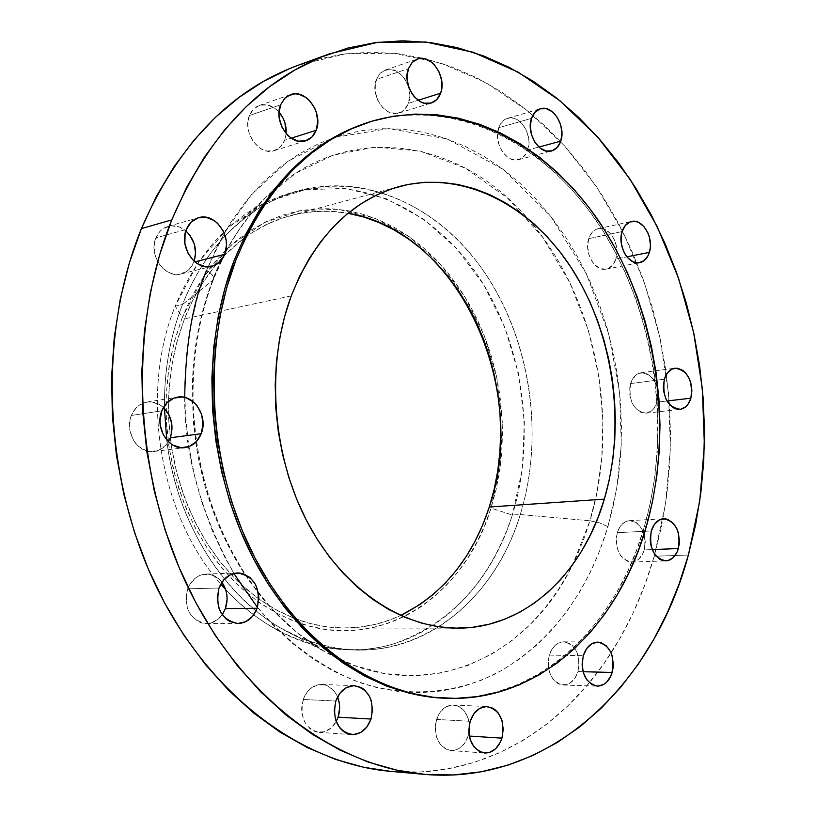 <?xml version="1.0" encoding="UTF-8"?>
<svg xmlns="http://www.w3.org/2000/svg" width="816" height="816" viewBox="0 0 816 816"><rect width="100%" height="100%" fill="white"/><g stroke="black" fill="none" stroke-linecap="round" stroke-linejoin="round"><path stroke-width="0.61" stroke-dasharray="4.08 3.06" d="M376.38 79.438C369.781 95.064 385.57 118.269 399.044 113.057C403.349 111.598 406.45 108.385 408.337 103.397L418.169 100.286L408.337 103.397L404.563 109.609L401.931 111.731L395.658 113.618L388.875 112.139L382.602 107.488L377.808 100.368L375.258 91.871L375.34 83.314L378.032 76.031L380.246 73.226L382.928 71.125L389.242 69.35L396.015 70.941L402.206 75.643L404.797 78.948L408.469 86.822L409.703 95.401L408.337 103.397C414.834 87.72 398.953 64.474 385.305 70.023L379.991 73.481L376.38 79.438L408.428 68.626L376.38 79.438M498.709 127.735C493.027 142.341 506.491 163.771 518.609 159.671C522.903 158.416 525.963 155.193 527.789 150.032L538.886 147.043L527.789 150.032L526.351 153.306L522.036 158.11L516.375 160.028L510.224 158.732L507.256 156.917L502.115 151.297L498.678 143.759L497.474 135.476L498.709 127.735L500.188 124.45L504.584 119.677L507.328 118.371L513.366 118.157L516.426 119.258L522.067 123.624L526.371 130.305L528.686 138.271L528.982 142.361L527.789 150.032C533.378 135.395 519.853 113.944 507.603 118.289C503.472 119.585 500.514 122.737 498.709 127.735L531.512 118.361L498.709 127.735M588.744 238.629C583.797 252.44 595.088 272.024 606.186 269.127C610.776 268.066 614.009 264.69 615.907 258.998L626.902 256.826L615.907 258.998L612.785 264.996L608.073 268.576L605.329 269.26L599.597 268.28L594.272 264.333L592.018 261.406L588.785 254.235L587.632 246.228L588.744 238.629L590.101 235.365L594.16 230.51L596.71 229.112L602.32 228.633L605.176 229.551L610.45 233.549L614.479 239.853L616.682 247.503L616.978 251.481L615.907 258.998C620.772 245.157 609.419 225.563 598.199 228.674C593.773 229.775 590.621 233.09 588.744 238.629L622.088 231.581L588.744 238.629M630.595 383.571C628.32 401.013 633.522 410.876 646.201 413.161C651.331 412.325 654.942 408.663 657.033 402.166L666.947 400.993L657.033 402.166L654.014 408.347L651.882 410.621L646.782 413.08L641.213 412.468L638.52 411.019L633.828 406.093L632.023 402.808L629.83 395.219L629.789 387.284L631.9 380.215L635.837 375.115L638.306 373.555L643.763 372.718L646.537 373.453L651.668 377.104L653.83 379.879L656.931 386.774L658.053 394.587L657.033 402.166C659.236 384.652 653.953 374.84 641.172 372.718C636.205 373.606 632.675 377.227 630.595 383.571L664.357 379.195L630.595 383.571M617.284 532.675C614.825 549.515 619.64 559.317 631.727 562.061C637.653 561.5 641.825 557.44 644.252 549.913L652.229 549.586L644.252 549.913L642.947 553.411L638.989 558.919L633.787 561.785L628.096 561.541L622.812 558.205L620.568 555.512L617.355 548.607L616.192 540.58L616.457 536.54L618.62 529.166L622.649 523.668L627.892 520.894L630.737 520.669L636.296 522.577L638.806 524.637L642.814 530.543L644.161 534.164L645.303 542.089L644.252 549.913C646.649 533.001 641.743 523.25 629.534 520.669C623.791 521.312 619.701 525.31 617.284 532.675L651.301 530.971L617.284 532.675M549.27 655.115C546.506 671.843 551.167 681.809 563.254 685.032C570.18 684.757 575.096 680.279 578.003 671.599L583.083 671.721L578.003 671.599L574.688 678.596L569.69 683.318L566.783 684.583L560.714 684.655L557.777 683.451L552.687 678.79L549.28 671.752L548.383 667.682L548.372 659.195L550.718 651.372L555.043 645.405L560.663 642.212L563.693 641.825L569.619 643.508L572.291 645.507L576.545 651.443L577.973 655.156L579.156 663.367L578.003 671.599C580.706 654.779 575.943 644.854 563.703 641.825C556.991 642.202 552.177 646.629 549.27 655.115L583.297 655.666L549.27 655.115M436.601 719.426C433.408 736.532 438.192 746.905 450.932 750.557C458.949 750.516 464.681 745.661 468.149 735.981L469.322 736.052L468.149 735.981L464.447 743.468L458.908 748.598L452.36 750.577L445.791 749.088L440.212 744.314L436.499 736.991L435.224 728.239L435.591 723.751L438.223 715.428L440.395 711.909L446.005 706.85L452.574 704.983L459.092 706.585L464.579 711.389L468.221 718.641L469.353 724.557C467.69 712.837 462.376 706.319 453.421 704.993C445.658 705.167 440.048 709.981 436.601 719.426L470.169 721.293L436.601 719.426M303.236 699.485C299.564 717.539 304.837 728.504 319.036 732.36C326.196 732.523 331.908 728.923 336.192 721.579L331.061 728.056L324.197 731.819L316.781 732.034L313.211 730.759L309.927 728.627L304.715 722.099L301.951 713.459L301.645 708.747L302.073 704.035L305.062 695.293L310.437 688.592L317.363 684.94L324.758 684.859L328.287 686.185L334.336 691.274L337.579 696.895C334.152 689.183 328.879 685.032 321.779 684.451C313.262 684.665 307.081 689.683 303.236 699.485L335.815 701.036L303.236 699.485M187.68 588.826C183.651 608.512 189.914 620.099 206.458 623.577C212.813 623.393 218.076 620.446 222.258 614.723L217.699 619.558L210.242 623.149L202.184 623.047L198.329 621.578L191.678 616.08L189.159 612.255L187.303 607.91L185.905 598.332L187.68 588.826L189.7 584.582L195.565 577.891L199.196 575.708L203.102 574.423L211.13 574.678L218.433 578.575L221.911 582.298C217.627 576.759 212.313 574.015 205.969 574.076C197.564 574.79 191.464 579.707 187.68 588.826L219.025 588.01L187.68 588.826M131.345 415.466C124.073 432.072 138.19 454.277 154.02 451.472C160.069 450.585 164.852 447.321 168.382 441.701L165.556 445.444L158.579 450.289L150.399 451.564L146.248 450.769L138.598 446.454L135.405 443.088L132.804 439.09L129.785 429.808L130.009 420.046L131.345 415.466L136.201 407.796L139.526 405.001L147.329 402.013L151.49 401.921L159.559 404.563L163.445 407.439C158.467 403.022 152.959 401.237 146.9 402.074C139.75 403.461 134.558 407.929 131.345 415.466L161.843 410.805L131.345 415.466M249.421 115.495C241.985 132.121 259.355 156.376 274.319 150.623C279.103 149.012 282.55 145.564 284.672 140.281L291.241 138.19L284.672 140.281L280.439 146.9L274.176 150.664L266.801 151.001L263.048 149.828L259.437 147.808L253.225 141.566L249.125 133.212L248.095 128.642L247.789 124.052L249.421 115.495L251.287 111.863L256.744 106.621L260.12 105.193L267.515 104.989L274.819 108.283L279.021 112.098C272.942 105.611 266.373 103.397 259.294 105.448L253.439 109.191L249.421 115.495L280.592 104.836L249.421 115.495M155.897 237.874C148.145 254.949 165.056 278.899 181.091 273.931C186.997 272.309 191.25 268.372 193.841 262.12L194.861 261.854L193.841 262.12L189.241 269.27L186.068 271.81L178.551 274.36L174.491 274.247L170.442 273.207L162.986 268.515L159.875 265.037L155.489 256.479L154.091 246.932L154.601 242.25L157.927 233.978L160.619 230.714L163.853 228.194L171.442 225.777L179.52 227.072L185.844 230.908C180.234 226.307 174.287 224.798 168.025 226.379C162.476 228.072 158.426 231.907 155.897 237.874L186.385 229.418L155.897 237.874M257.448 607.379C287.773 643.018 322.218 668.192 360.784 682.91C411.478 698.986 460.408 692.101 498.484 672.231C564.254 634.664 593.915 573.005 607.91 526.697L599.454 522.842L589.948 520.802L584.419 537.407L577.432 554.625L568.732 572.281L558.073 590.121L545.21 607.787L529.89 624.801L511.948 640.58L491.263 654.401L467.864 665.468L441.966 672.884L413.967 675.821L384.509 673.547L354.45 665.56L324.768 651.698L297.35 632.879L272.177 609.328L249.982 581.9L231.305 551.667L216.403 519.751L205.295 487.223L197.798 455.063L193.576 424.014L192.199 394.638L193.208 367.312L196.146 342.21L200.593 319.423L206.173 298.891L213.425 279.449C214.241 276.899 211.956 273.839 206.601 270.269L217.729 245.3L230.836 222.299L245.738 201.491L262.222 183.07L280.061 167.198L299.054 153.979L318.944 143.494L339.507 135.782L360.529 130.856L381.776 128.683L403.043 129.234L424.136 132.406L444.853 138.128L465.018 146.268L484.469 156.703L503.074 169.3L520.669 183.896L537.152 200.338L552.401 218.453L566.324 238.088L578.83 259.049L589.846 281.183L599.311 304.297L607.145 328.216L613.326 352.757L617.814 377.747L620.558 403.002L621.557 428.329L620.792 453.543L618.263 478.472L613.958 502.921L607.91 526.697L600.148 549.617L590.682 571.486L579.584 592.12L566.906 611.337L552.718 628.942L537.101 644.742L520.169 658.583L502.034 670.273L482.837 679.667L462.723 686.613L441.864 690.979L420.444 692.651L398.667 691.55L376.737 687.602L354.899 680.779L333.387 671.089L312.446 658.573L292.332 643.294L273.278 625.382L255.551 605.003L239.363 582.338L224.951 557.634L212.497 531.165L202.195 503.248L194.167 474.208L188.547 444.404L185.385 414.212L184.732 383.989L186.578 354.134L190.903 325.003L197.605 296.932L206.601 270.269C211.956 273.839 214.241 276.899 213.425 279.449L212.578 280.52C225.624 247.421 243.229 219.841 265.394 197.798C343.199 119.442 458.674 137.21 527.371 218.147C595.343 294.515 620.731 419.903 589.948 520.802L520.261 514.539L512.326 515.039L491.038 508.113L500.361 465.956L502.309 421.943L496.873 377.91L484.276 335.651L464.967 296.922L439.651 263.425L409.265 236.742L374.993 218.29L338.293 209.284L300.869 210.548L264.588 222.493L231.438 244.953L203.408 277.124L182.284 317.516L175.226 306.133L198.533 261.844L229.388 226.705L265.781 202.348L305.51 189.587L346.372 188.547L386.325 198.706L423.555 219.106L456.511 248.411L483.919 285.039L504.808 327.267L518.456 373.289L524.372 421.209L522.332 469.108L512.326 515.039C536.285 437.896 523.362 345.005 479.227 277.644C435.03 210.599 360.376 173.706 290.272 193.015C239.119 208.182 200.767 245.891 175.226 306.133L182.488 304.501C200.634 259.937 227.072 227.236 261.824 206.397L279.47 197.401L297.748 190.903C367.975 171.564 442.741 208.702 487.019 276.073C531.236 343.76 544.211 437.06 520.261 514.539C546.424 430.083 528.227 327.104 474.565 258.825C421.066 190.73 333.428 164.455 261.824 206.387L245.004 217.872L229.255 231.734C209.6 251.277 194.004 275.533 182.488 304.501L212.578 280.52L182.488 304.501C169.983 336.651 163.975 371.29 164.465 408.428C163.975 371.29 169.983 336.651 182.488 304.501L175.226 306.133C139.24 393.618 159.314 514.937 220.82 584.083C159.314 514.937 139.24 393.618 175.226 306.133L182.284 317.516L174.287 341.965L168.902 367.792L166.25 394.556L166.393 421.78L169.34 448.984L175.032 475.697L183.376 501.432L194.198 525.759L207.295 548.25L222.421 568.548L239.272 586.327L257.55 601.331L276.92 613.367L297.055 622.292C380.032 653.055 464.447 596.72 491.038 508.113L512.326 515.039L520.261 514.539L589.948 520.802L572.699 564.652C528.564 656.972 427.788 704.483 334.631 657.002L324.768 651.698C300.319 637.633 278.225 618.161 258.478 593.293L244.78 574.28C219.463 535.49 203.102 491.487 195.707 442.252L192.28 400.993C191.515 357.826 198.278 317.669 212.578 280.52C222.758 251.971 240.363 224.39 265.394 197.798L295.841 173.196L332.734 155.275L374.983 147.074L420.362 151.062L465.701 168.341L507.511 198.033L542.854 237.466L569.945 282.866L588.407 330.337L598.934 376.666L602.871 419.689L601.769 458.225L597.057 491.895L589.948 520.802L599.454 522.842L607.91 526.697L616.6 489.202L621.272 444.383L619.609 392.272L608.838 334.264L586.378 273.748L550.8 216.393L503.074 169.3L447.086 138.904L388.814 128.571L334.346 137.435L287.987 161.262L251.573 194.494L224.89 232.07L206.601 270.269M184.712 397.412C184.243 454.043 200.624 512.734 233.845 573.464M390.762 771.385C480.318 779.413 561.796 730.32 611.123 652.933C629.83 623.638 644.191 591.416 654.218 556.277L688.388 555.023L654.218 556.277L665.662 503.197L670.405 448.28L668.467 392.71L659.92 337.661L644.946 284.274L623.771 233.692L596.751 187.068L564.315 145.554L527.024 110.303L485.581 82.467L440.844 63.118L393.873 53.264L345.913 53.744L298.381 65.168M443.812 698.18C537.326 702.515 616.355 627.086 644.436 526.514L646.364 526.412L644.436 526.514C672.17 429.043 655.34 312.64 601.035 227.766C546.7 143.381 454.889 96.043 368.475 122.257M184.467 318.862L176.695 342.608L171.411 367.659L168.739 393.618L168.728 420.036L171.391 446.464L176.695 472.464L184.538 497.576L194.769 521.383L207.193 543.487L221.595 563.54L237.701 581.237L255.214 596.333L273.839 608.614L293.26 617.957C310.243 624.638 327.318 627.983 344.474 628.014C364.191 627.932 382.908 623.761 400.636 615.488L390.844 619.609L375.35 624.362L359.377 627.178L343.046 628.004L326.543 626.77L309.998 623.475L293.607 618.089L277.542 610.654L261.967 601.188L247.064 589.784L233.019 576.524L219.994 561.53L208.141 544.966L197.625 526.983L188.557 507.776L181.07 487.57L175.256 466.599L171.187 445.087L168.912 423.29L168.453 401.462L169.82 379.868L172.972 358.744L177.878 338.334L184.467 318.862L219.269 311.375L184.467 318.862L192.637 300.543L202.276 283.57L213.272 268.117L225.471 254.317L238.731 242.301L252.899 232.162L267.801 223.972L283.264 217.79L299.146 213.619L315.262 211.487L331.459 211.354L348.024 213.272C328.766 209.845 309.601 210.62 290.527 215.618C273.952 220.055 258.325 227.684 243.627 238.517L224.155 255.663C207.519 272.952 194.29 294.025 184.467 318.862M291.261 295.892L219.269 311.375L291.261 295.892M444.077 698.19L453.839 698.312L475.708 696.527L496.985 691.958L517.487 684.726L537.04 674.975L555.482 662.847L572.689 648.516L588.55 632.155L602.942 613.948L615.794 594.089L627.035 572.771L636.602 550.178L644.436 526.514L650.525 501.983L654.84 476.758L657.359 451.034L658.073 425.024L657.013 398.891L654.157 372.841L649.556 347.055L643.232 321.718L635.215 297.024L625.566 273.156L614.326 250.277L601.576 228.592L587.377 208.284L571.832 189.506L555.033 172.462L537.091 157.294L518.14 144.197L498.29 133.314L477.727 124.787L456.583 118.759L435.061 115.352L413.345 114.658L391.639 116.77L368.546 122.237M390.813 771.385L419.924 772.018L447.26 768.988L473.749 762.572L499.168 752.913L523.311 740.234L546.016 724.72L567.11 706.615L586.48 686.123L604.013 663.5L619.619 638.969L633.226 612.765L644.773 585.123L654.218 556.277L661.531 526.453L666.692 495.863L669.691 464.743L670.538 433.296L669.232 401.747L665.795 370.301L660.246 339.17L652.616 308.56L642.957 278.695L631.319 249.767L617.753 221.993L602.33 195.585L585.123 170.748L566.243 147.696L545.782 126.643L523.862 107.804L500.626 91.372L476.218 77.561L450.82 66.555L424.616 58.548L397.831 53.703L370.678 52.163L343.414 54.07L316.312 59.507L298.666 65.066M468.904 732.952L468.149 735.981L468.904 732.952M286.151 133.64L284.672 140.281L286.151 133.64M194.157 261.253L193.841 262.12L194.157 261.253M166.719 439.926C176.47 521.506 222.758 595.476 281.122 628.208L299.9 637.551L319.107 644.314C407.317 669.977 492.64 607.716 520.261 514.539C496.301 593.426 432.154 651.525 357.806 650.036L338.477 648.465L319.107 644.314C244.902 624.964 178.245 539.6 166.719 439.926M225.634 589.499C263.119 628.769 304.592 648.904 350.044 649.924C424.259 651.403 488.345 593.579 512.326 515.039C490.6 580.584 451.115 623.506 393.863 643.814C338.691 660.399 273.768 641.59 225.634 589.499M182.284 317.516L175.603 337.243L170.615 357.928L167.413 379.338L166.025 401.237L166.484 423.361L168.79 445.454L172.921 467.262L178.816 488.529L186.415 509.011L195.605 528.462L206.275 546.689L218.29 563.479L231.499 578.666L245.749 592.09L260.845 603.636L276.634 613.214L292.924 620.731L309.539 626.168L326.298 629.503L343.026 630.727L359.56 629.881L375.737 627.004L391.415 622.169L406.46 615.468L420.74 606.982L434.132 596.833L446.546 585.133L457.878 572.006L468.058 557.603L477.013 542.059L484.694 525.504L491.038 508.113L496.016 490.008L499.596 471.362L501.769 452.309L502.523 433.021L501.85 413.641L499.769 394.312L496.291 375.197L491.446 356.449L485.265 338.212L477.788 320.617L469.067 303.838L459.173 287.997L448.157 273.227L436.111 259.682L423.106 247.472L409.265 236.742L394.669 227.582L379.44 220.106L363.712 214.414L347.606 210.599L331.286 208.723L314.874 208.835L298.544 210.977L282.458 215.179L266.781 221.432L251.685 229.714L237.323 239.965L223.88 252.134L211.507 266.108L200.348 281.765L190.567 298.952L182.284 317.516M399.044 113.057L431.287 102.989M518.609 159.671L551.555 150.96M606.186 269.127L639.591 262.681M646.201 413.161L680.014 409.357M631.727 562.061L665.805 560.898M563.254 685.032L597.394 686.144M450.932 750.557L484.561 753.025M319.036 732.36L351.798 734.584M206.458 623.577L238.027 623.526M154.02 451.472L184.814 447.627M274.319 150.623L305.745 140.78M181.091 273.931L211.895 266.322M281.122 628.208L324.768 651.698C300.39 637.684 278.246 617.967 258.346 592.549L245.575 574.627C213.027 524.025 195.544 466.375 193.137 401.666C192.229 357.694 198.982 316.975 213.404 279.5L224.879 253.939C236.242 232.05 249.747 213.333 265.394 197.798L229.255 231.734M297.748 190.903L290.272 193.015M344.474 628.014L457.46 628.147M290.527 215.618L399.544 186.456M357.806 650.036L350.044 649.924M168.025 226.379L198.574 217.729M259.294 105.448L290.527 94.636M146.9 402.074L177.511 397.147M205.969 574.076L237.476 572.944M321.779 684.451L354.43 685.664M453.421 704.993L486.999 706.554M563.703 641.825L597.761 642.121M629.534 520.669L663.571 518.752M641.172 372.718L674.924 368.189M598.199 228.674L631.502 221.483M507.603 118.289L540.396 108.783M385.305 70.023L417.343 59.089"/><path stroke-width="1.22" d="M440.63 93.187C438.743 98.257 435.632 101.521 431.297 102.979C417.751 108.242 401.809 84.527 408.428 68.626L407.011 76.857L408.296 85.721L412.08 93.85L414.742 97.237L421.066 102.01L424.483 103.204L431.174 103.02L436.835 99.491L440.63 93.187L441.64 89.27L441.68 80.662L439.151 72.104L434.418 64.872L431.429 62.108L424.769 58.803L421.362 58.405L418.057 58.864L412.315 62.302L408.428 68.626L412.06 62.567L417.404 59.068C431.113 53.479 447.137 77.234 440.63 93.187L418.169 100.286L440.63 93.187M531.512 118.361L530.288 126.235L531.502 134.671L534.97 142.361L540.151 148.104L546.23 151.042L552.269 150.746L557.369 147.268L560.755 141.168C558.94 146.421 555.869 149.685 551.555 150.96C539.396 155.081 525.83 133.202 531.512 118.361L531.512 118.361C533.317 113.271 536.285 110.078 540.416 108.773C552.718 104.397 566.345 126.296 560.755 141.168L561.938 133.375L560.735 125.052L557.338 117.443L552.248 111.69L546.21 108.671L540.141 108.854L534.98 112.251L531.512 118.361M538.886 147.043L560.755 141.168L538.886 147.043M649.373 252.389C647.486 258.182 644.252 261.61 639.652 262.67C628.534 265.588 617.161 245.616 622.088 231.581L621.262 235.314L621.302 243.413L623.557 251.297L625.423 254.776L627.688 257.754L633.043 261.793L638.795 262.803L644.059 260.651L648.057 255.694L650.179 248.696L650.434 244.749L649.281 236.701L647.914 232.907L643.855 226.481L638.561 222.391L635.695 221.442L630.064 221.921L625.28 225.481L622.088 231.581C623.965 225.95 627.127 222.584 631.564 221.473C642.814 218.351 654.228 238.323 649.373 252.389L626.902 256.826L649.373 252.389M690.897 398.177C688.816 404.787 685.205 408.51 680.065 409.346C667.345 407 662.113 396.943 664.357 379.195L663.306 386.988L663.612 391.058L665.825 398.789L667.651 402.135L672.353 407.153L675.056 408.632L680.646 409.265L685.746 406.776L687.878 404.471L690.897 398.177L691.897 390.476L690.754 382.51L689.418 378.818L685.471 372.667L683.002 370.454L677.535 368.179L672.068 369.026L667.437 372.892L664.357 379.195C666.427 372.749 669.956 369.077 674.944 368.179C687.755 370.372 693.07 380.368 690.897 398.177L666.947 400.993L690.897 398.177M678.382 548.536C675.964 556.206 671.792 560.327 665.856 560.898C653.728 558.093 648.873 548.117 651.301 530.971L650.23 539.019L650.546 543.17L651.403 547.189L654.646 554.227L659.45 559.042L662.215 560.368L667.916 560.612L673.129 557.705L677.076 552.095L679.177 544.649L679.422 540.58L678.259 532.511L676.903 528.809L672.874 522.801L667.621 519.343L664.775 518.762L659.195 520.016L654.452 524.3L651.301 530.971C653.718 523.474 657.808 519.404 663.571 518.752C675.821 521.393 680.758 531.318 678.382 548.536L652.229 549.586L678.382 548.536M612.173 672.445C609.277 681.289 604.35 685.858 597.394 686.144C585.245 682.87 580.543 672.71 583.297 655.666L582.114 664.142L582.43 668.467L583.338 672.629L586.775 679.789L591.896 684.532L597.893 686.154L603.85 684.4L606.523 682.339L610.766 676.25L613.04 668.335L613.316 664.071L612.112 655.707L610.674 651.923L606.39 645.874L600.79 642.569L597.751 642.121L591.773 643.753L586.694 648.506L583.297 655.666C586.194 647.017 591.019 642.508 597.761 642.121C610.052 645.211 614.856 655.319 612.173 672.445L583.083 671.721L612.173 672.445M501.932 738.154C498.464 748.027 492.701 752.984 484.643 753.035C471.811 749.323 466.987 738.745 470.169 721.293L468.802 730.289L469.118 734.849L470.098 739.204L473.851 746.681L479.471 751.536L482.715 752.74L489.437 752.474L495.628 748.772L500.351 742.203L501.932 738.154L503.237 729.269L501.973 720.467L498.301 713.072L495.72 710.257L492.772 708.176L486.214 706.554L479.614 708.451L473.974 713.623L470.169 721.293C473.627 711.654 479.257 706.738 487.06 706.564C500.075 710.042 505.033 720.569 501.932 738.154L469.322 736.052L501.932 738.154M336.192 721.579L338.11 717.162L370.994 719.059C367.108 729.361 360.703 734.533 351.798 734.584C337.477 730.657 332.143 719.477 335.815 701.036L334.223 710.491L335.6 719.906L339.711 727.801L342.618 730.779L345.923 732.962L353.267 734.614L360.601 732.533L366.823 727.066L370.994 719.059L372.524 709.716L371.168 700.454L369.464 696.283L364.303 689.642L361.049 687.429L353.767 685.654L346.412 687.602L340.099 692.998L335.815 701.036C339.68 691.019 345.902 685.899 354.481 685.664C369.067 689.306 374.564 700.434 370.994 719.059L338.11 717.162L336.192 721.579M222.258 614.723L225.41 608.624L257.152 608.246C253.286 617.906 246.922 622.996 238.048 623.526C221.33 619.966 214.996 608.124 219.025 588.01L217.25 597.72L218.678 607.512L220.555 611.959L226.236 619.079L229.826 621.486L237.793 623.526L245.779 621.7L252.562 616.335L257.152 608.246L258.866 598.669L258.55 593.762L255.632 584.644L250.063 577.544L242.678 573.556L238.639 572.944L230.632 574.617L223.737 579.901L219.025 588.01C222.839 578.697 228.99 573.668 237.476 572.944C254.521 576.127 261.079 587.897 257.152 608.246L225.41 608.624L222.258 614.723M168.382 441.701L170.289 437.794L201.226 433.684C197.921 441.721 192.454 446.372 184.814 447.627C168.82 450.473 154.52 427.757 161.843 410.805L159.977 420.424L160.293 425.452L163.353 434.938L169.218 442.476L172.921 445.128L181.162 447.709L189.424 446.423L196.462 441.487L201.226 433.684L203.021 424.177L201.593 414.406L197.146 405.827L193.984 402.39L186.354 397.882L182.182 396.994L173.89 398.126L166.75 402.971L161.843 410.805C165.087 403.094 170.32 398.545 177.551 397.137C193.831 393.751 208.468 416.558 201.226 433.684L170.289 437.794L168.382 441.701M316.169 130.274C314.038 135.66 310.57 139.159 305.755 140.78C290.68 146.594 273.115 121.768 280.592 104.836L278.96 113.557L279.266 118.249L282.081 127.378L287.395 134.987L290.741 137.853L298.166 141.127L305.602 140.821L311.916 137.006L316.169 130.274L317.74 121.655L316.394 112.435L314.68 108.028L309.478 100.46L306.184 97.583L298.819 94.197L295.025 93.83L287.956 95.809L284.957 98.093L280.592 104.836L284.631 98.42L290.527 94.636C305.806 88.383 323.534 113.271 316.169 130.274L291.241 138.19L316.169 130.274M224.737 254.296C222.125 260.681 217.841 264.69 211.895 266.322C195.697 271.351 178.582 246.83 186.385 229.418L185.079 233.886L184.885 243.576L187.884 253.011L193.596 260.732L197.207 263.568L205.224 266.628L213.262 265.924L220.106 261.579L224.737 254.296L226.481 245.167L226.165 240.332L223.247 231.02L217.658 223.349L214.108 220.493L206.162 217.321L198.094 217.872L191.138 222.115L186.385 229.418C188.935 223.329 193.015 219.433 198.614 217.719C215.057 212.15 232.448 236.762 224.737 254.296L194.861 261.854L224.737 254.296M206.601 270.269C192.78 301.951 185.477 344.332 184.712 397.412M233.845 573.464L257.448 607.379M171.737 219.912C208.447 134.416 261.161 79.019 329.858 53.723L377.716 42.299L425.993 42.034L473.239 52.295L518.231 72.196L559.909 100.725L597.414 136.762L630.034 179.132L657.217 226.664L678.535 278.195L693.651 332.551L702.331 388.579L704.392 445.118L699.74 501.004L688.388 555.023L678.973 584.389L667.457 612.52L653.871 639.203L638.265 664.193L620.711 687.245L601.31 708.135L580.156 726.607L557.389 742.438L533.144 755.392L507.613 765.255L480.981 771.844L453.482 774.955L425.371 774.455L396.913 770.212L368.414 762.144L340.19 750.23L312.579 734.471L285.937 714.949L260.6 691.784L236.915 665.183L215.24 635.399L195.871 602.738L179.122 567.599L165.23 530.41L154.428 491.64L146.86 451.789L142.657 411.397L141.851 371.015L144.442 331.163L150.379 292.373L159.528 255.133L171.737 219.912L186.772 187.119L204.408 157.1L224.349 130.162L246.299 106.539L269.953 86.425L294.994 69.931L321.086 57.13L347.922 48.032L375.207 42.616L402.645 40.8L429.971 42.493L456.919 47.563L483.276 55.845L508.827 67.167L533.368 81.335L556.736 98.165L578.768 117.443L599.342 138.944L618.334 162.476L635.633 187.813L651.158 214.741L664.816 243.046L676.535 272.513L686.276 302.93L693.977 334.081L699.608 365.772L703.117 397.769L704.494 429.879L703.708 461.876L700.76 493.537L695.65 524.668L688.388 555.023C653.463 685.307 549.301 785.655 424.126 774.343C334.366 766.652 240.281 696.762 186.782 584.684C133.477 472.678 128.081 328.134 171.737 219.912L141.413 228.613L171.737 219.912M329.572 53.825L298.381 65.168C230.173 90.301 177.857 144.779 141.413 228.613C98.063 334.703 103.193 476.014 155.774 585.582C208.539 695.201 301.624 763.715 390.762 771.385L424.126 774.343M235.936 259.978C266.24 186.905 311.018 140.811 370.28 121.696C456.736 95.472 548.566 142.882 602.922 227.358C657.237 312.334 674.087 428.849 646.364 526.412L638.52 550.106L628.963 572.71L617.722 594.058L604.87 613.938L590.478 632.155L574.617 648.536L557.41 662.888L538.958 675.026L519.404 684.797L498.902 692.029L477.615 696.609L455.736 698.394L433.48 697.303L411.05 693.263L388.691 686.236L366.649 676.229L345.168 663.275L324.513 647.445L304.949 628.871L286.722 607.716L270.065 584.174L255.224 558.511L242.393 531.012L231.754 501.993L223.472 471.811L217.637 440.824L214.343 409.438L213.629 378.032L215.485 347.014L219.881 316.761L226.736 287.63L235.936 259.978L247.33 234.1L260.753 210.283L276.012 188.771L292.883 169.748L311.151 153.388L330.582 139.791L350.931 129.04L371.963 121.176L393.455 116.209L415.171 114.097L436.897 114.791L458.429 118.208L479.563 124.246L500.147 132.784L519.996 143.687L538.958 156.805L556.91 171.982L573.709 189.057L589.264 207.856L603.463 228.194L616.213 249.9L627.453 272.789L637.112 296.698L645.13 321.412L651.464 346.78L656.074 372.586L658.92 398.667L659.991 424.82L659.277 450.86L656.758 476.605L652.453 501.85L646.364 526.412C618.283 627.086 539.254 702.596 445.709 698.261C372.994 695.334 296.371 641.182 252.134 552.442C208.049 463.733 201.95 347.84 235.936 259.978L234.172 260.416L235.936 259.978M370.199 121.717L368.475 122.257C309.233 141.372 264.466 187.415 234.172 260.416C200.195 348.177 206.285 463.937 250.339 552.534C294.545 641.162 371.127 695.252 443.812 698.18L445.434 698.251M400.636 615.488C443.017 594.201 472.566 558.042 489.284 507.032L604.33 499.127C582.726 573.75 524.984 628.585 457.521 628.147C401.044 628.177 341.323 587.775 306.459 520.394C271.708 453.013 265.853 364.099 291.261 295.892C315.068 236.66 351.227 200.165 399.738 186.405C464.171 169.616 532.624 206.091 573.322 270.953C613.958 336.11 626.066 425.299 604.33 499.127L489.284 507.032C530.145 388.61 458.867 230.969 348.024 213.272L363.487 216.954L379.022 222.554L394.057 229.918L408.479 238.955L422.168 249.553L435.01 261.599L446.913 274.982L457.807 289.558L467.588 305.204L476.207 321.79L483.592 339.16L489.702 357.184L494.496 375.707L497.933 394.597L499.994 413.692L500.647 432.847L499.902 451.911L497.76 470.73L494.21 489.151L489.284 507.032L483.011 524.219L475.422 540.559L466.568 555.91L456.511 570.129L445.301 583.083L433.041 594.629L419.801 604.636L400.636 615.488M291.261 295.892L284.58 316.741L279.623 338.62L276.481 361.294L275.196 384.489L275.788 407.949L278.266 431.389L282.591 454.532L288.711 477.115L296.555 498.862L306.01 519.527L316.965 538.886L329.276 556.716L342.781 572.842L357.326 587.102L372.718 599.362L388.773 609.521L405.328 617.508L422.178 623.281L439.151 626.831L456.062 628.136L472.76 627.259L489.08 624.24L504.859 619.16L519.986 612.102L534.307 603.167L547.73 592.477L560.143 580.156L571.455 566.355L581.584 551.198L590.478 534.837L598.077 517.436L604.33 499.127L609.205 480.094L612.683 460.479L614.734 440.436L615.356 420.138L614.56 399.738L612.347 379.389L608.736 359.264L603.748 339.497L597.424 320.249L589.815 301.685L580.951 283.948L570.914 267.189L559.756 251.552L547.556 237.17L534.409 224.186L520.404 212.731L505.655 202.929L490.273 194.891L474.382 188.72L458.113 184.518L441.619 182.356L425.044 182.294L408.551 184.375L392.302 188.639L376.472 195.065L361.213 203.653L346.718 214.353L333.152 227.072L320.668 241.73L309.427 258.203L299.584 276.308L291.261 295.892M368.546 122.237L349.126 129.601L328.787 140.342L309.366 153.928L291.108 170.279L274.237 189.281L258.988 210.773L245.565 234.569L234.172 260.416L224.971 288.038L218.127 317.128L213.731 347.351L211.864 378.338L212.578 409.703L215.873 441.048L221.697 471.995L229.979 502.146L240.608 531.124L253.429 558.593L268.26 584.225L284.896 607.736L303.124 628.871L322.677 647.425L343.322 663.224L364.783 676.168L386.825 686.164L409.173 693.182L431.593 697.221L444.077 698.19M298.666 65.066L289.66 68.554L263.762 81.223L238.904 97.492L215.434 117.31L193.647 140.536L173.849 166.994L156.346 196.452L141.413 228.613L129.285 263.129L120.176 299.605L114.25 337.579L111.619 376.574L112.363 416.089L116.464 455.593L123.889 494.567L134.528 532.491L148.206 568.874L164.74 603.248L183.855 635.195L205.275 664.346L228.694 690.387L253.756 713.082L280.143 732.217L307.499 747.67L335.468 759.37L363.742 767.295L390.813 771.385M469.353 724.557L468.904 732.952L469.353 724.557M337.579 696.895L339.323 703.382L339.64 708.013L338.11 717.162C340.292 710.216 340.119 703.463 337.569 696.895M221.911 582.298L225.736 589.815L226.807 594.446L227.123 599.25L225.41 608.624C228.48 599.015 227.317 590.243 221.911 582.298M163.445 407.439L168.82 414.508L171.778 423.657L171.574 433.265L170.289 437.794C173.951 426.166 171.666 416.038 163.445 407.439M279.021 112.098L283.234 118.483L284.927 122.788L286.151 133.64C286.61 125.542 284.233 118.361 279.021 112.098M185.844 230.908L189.914 235.304L194.198 243.76L195.575 253.174L194.157 261.253C197.37 249.574 194.596 239.455 185.844 230.908M164.465 408.428L166.719 439.926L164.465 408.428M220.82 584.083L225.634 589.499L220.82 584.083"/></g></svg>

